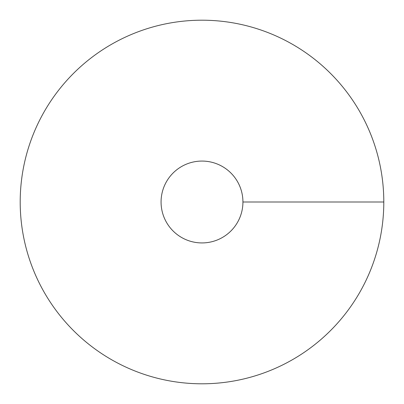 <?xml version="1.0" encoding="UTF-8"?>
<svg xmlns="http://www.w3.org/2000/svg" width="404" height="404" viewBox="0 0 404 404"><rect width="100%" height="100%" fill="white"/><g stroke="black" fill="none" stroke-linecap="round" stroke-linejoin="round"><path stroke-width="0.61" d="M202 383.8A181.8 181.8 0 0 0 359.444 111.1A181.8 181.8 0 0 0 44.556 111.1A181.8 181.8 0 0 0 202 383.8M202 242.93A40.93 40.93 0 0 0 237.446 181.532A40.93 40.93 0 0 0 166.554 181.532A40.93 40.93 0 0 0 202 242.93M383.8 202L242.93 202"/></g></svg>
